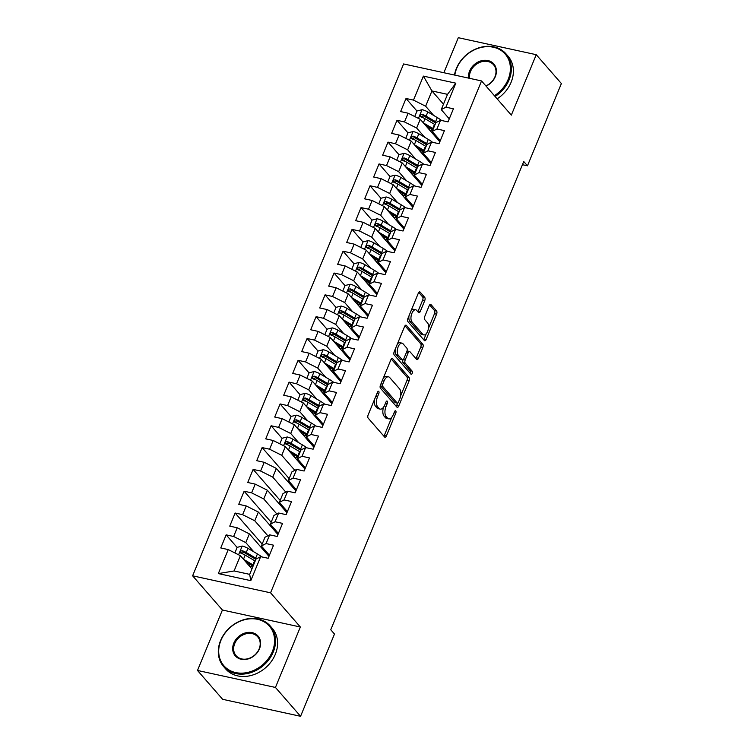 <?xml version="1.0" encoding="UTF-8"?>
<svg xmlns="http://www.w3.org/2000/svg" width="754" height="754" viewBox="0 0 754 754"><rect width="100%" height="100%" fill="white"/><g stroke="black" fill="none" stroke-linecap="round" stroke-linejoin="round"><path stroke-width="1.13" d="M378.772 391.42A1.697 0.829 102.3 0 0 378.517 391.26A1.697 0.829 102.3 0 0 377.518 392.184L368.131 414.945A2.432 1.188 102.3 0 0 368.169 418.131L384.615 437.009A2.432 1.188 102.3 0 0 384.974 437.245A2.432 1.188 102.3 0 0 386.406 435.916L395.784 413.164A1.697 0.829 102.3 0 0 395.765 410.93A1.697 0.829 102.3 0 0 395.511 410.77A1.697 0.829 102.3 0 0 394.512 411.693L393.296 414.634A7.766 3.798 102.3 0 1 388.715 418.866A7.766 3.798 102.3 0 1 387.547 418.14L386.171 416.566A7.766 3.798 102.3 0 1 386.076 406.349L387.292 403.409A1.697 0.829 102.3 0 0 387.264 401.175A1.697 0.829 102.3 0 0 387.009 401.015A1.697 0.829 102.3 0 0 386.01 401.939L384.794 404.889A7.766 3.798 102.3 0 1 380.223 409.12A7.766 3.798 102.3 0 1 379.045 408.385L377.679 406.811A7.766 3.798 102.3 0 1 377.575 396.604L378.791 393.654A1.697 0.829 102.3 0 0 378.772 391.42M424.756 300.582A2.432 1.188 102.3 0 0 424.728 297.387L420.119 292.09A2.432 1.188 102.3 0 0 419.752 291.864A2.432 1.188 102.3 0 0 418.319 293.183L407.905 318.461A2.432 1.188 102.3 0 0 407.933 321.647L424.379 340.525A2.432 1.188 102.3 0 0 424.747 340.761A2.432 1.188 102.3 0 0 426.18 339.432L436.594 314.164A2.432 1.188 102.3 0 0 436.557 310.968L430.986 304.578A2.432 1.188 102.3 0 0 430.619 304.343A2.432 1.188 102.3 0 0 429.196 305.672L424.738 316.482A2.432 1.188 102.3 0 0 424.766 319.677L427.527 322.844A6.494 3.176 102.3 0 1 427.98 330.346A6.494 3.176 102.3 0 1 423.786 334.917A6.494 3.176 102.3 0 1 422.806 334.305L411.976 321.873A6.494 3.176 102.3 0 1 411.524 314.38A6.494 3.176 102.3 0 1 415.727 309.8A6.494 3.176 102.3 0 1 416.698 310.422L418.508 312.486A2.432 1.188 102.3 0 0 418.875 312.721A2.432 1.188 102.3 0 0 420.298 311.393L424.756 300.582L422.655 300.12A2.432 1.188 102.3 0 0 422.626 296.935L418.724 292.458M523.747 161.526L330.761 629.769L334.484 634.039L300.573 716.3L275.446 687.45L300.356 627.008L270.573 592.823L481.552 80.942L511.335 115.136L536.245 54.693L561.381 83.543L527.47 165.805L523.747 161.526M392.664 358.697A2.432 1.188 102.3 0 0 392.297 358.47A2.432 1.188 102.3 0 0 390.864 359.79L380.45 385.068A2.432 1.188 102.3 0 0 380.478 388.253L396.924 407.132A2.432 1.188 102.3 0 0 397.292 407.367A2.432 1.188 102.3 0 0 398.725 406.038L409.139 380.77A2.432 1.188 102.3 0 0 409.111 377.575L392.664 358.697L391.873 358.527M394.172 351.76L404.596 326.491A2.432 1.188 102.3 0 1 406.02 325.172A2.432 1.188 102.3 0 1 406.387 325.398L422.834 344.276A2.432 1.188 102.3 0 1 422.862 347.462L418.404 358.282A2.432 1.188 102.3 0 1 416.981 359.601A2.432 1.188 102.3 0 1 416.613 359.375L409.94 351.722A2.432 1.188 102.3 0 0 409.573 351.487A2.432 1.188 102.3 0 0 408.14 352.815L405.19 359.988A2.432 1.188 102.3 0 0 405.218 363.174L412.165 371.147A1.697 0.829 102.3 0 1 412.278 373.107A1.697 0.829 102.3 0 1 411.184 374.304A1.697 0.829 102.3 0 1 410.93 374.144L394.21 354.955A2.432 1.188 102.3 0 1 394.172 351.76M270.573 592.823L192.619 575.82L403.607 63.949L481.552 80.942M250.79 580.655L218.34 573.587L228.236 549.581L240.385 555.698L234.089 570.966L249.678 574.369L250.79 580.655L260.677 556.659L268.16 558.29L273.551 545.199L266.077 543.568L269.668 534.84L277.152 536.471L282.543 523.38L275.069 521.749L278.669 513.022L286.143 514.652L291.544 501.561L284.06 499.93L287.66 491.203L295.134 492.833L300.535 479.742L293.052 478.111L296.652 469.384L304.126 471.014L309.526 457.923L302.043 456.293L305.643 447.565L313.127 449.196L318.518 436.104L311.044 434.474L314.635 425.746L322.118 427.377L327.509 414.285L320.035 412.655L323.626 403.927L331.11 405.558L336.501 392.466L329.027 390.836L332.627 382.108L340.101 383.739L345.502 370.648L338.018 369.017L341.619 360.289L349.093 361.92L354.493 348.829L347.01 347.198L350.61 338.471L358.093 340.101L363.485 327.01L356.011 325.379L359.601 316.652L367.085 318.282L372.476 305.191L365.002 303.56L368.593 294.833L376.076 296.463L381.467 283.372L373.993 281.742L377.594 273.014L385.068 274.644L390.468 261.553L382.985 259.923L386.585 251.195L394.059 252.826L399.46 239.734L391.976 238.104L395.577 229.376L403.051 231.007L408.451 217.915L400.968 216.275L404.568 207.548L412.052 209.178L417.443 196.087L409.969 194.457L413.56 185.729L421.043 187.36L426.434 174.268L418.96 172.638L422.551 163.91L430.034 165.541L435.435 152.449L427.952 150.819L431.552 142.091L439.026 143.722L444.426 130.63L436.943 129L440.543 120.272L448.017 121.903L453.418 108.812L445.934 107.181L441.231 109.622L447.527 94.344L431.938 90.951L425.642 106.22L433.663 115.428M237.124 547.461L226.153 534.859L220.752 547.951L228.236 549.581M226.153 534.859L233.627 536.49L237.227 527.762L249.376 533.879L268.952 556.348M262.166 544.068L235.144 513.04L229.753 526.132L237.227 527.762M235.144 513.04L242.628 514.671L246.219 505.943L258.368 512.06L277.953 534.529M271.167 522.249L244.136 491.222L238.745 504.313L246.219 505.943M244.136 491.222L251.619 492.852L255.21 484.125L267.368 490.241L286.944 512.711M280.158 500.43L253.127 469.403L247.736 482.494L255.21 484.125M253.127 469.403L260.611 471.033L264.211 462.306L276.36 468.423L295.936 490.892M289.15 478.611L262.128 447.584L256.728 460.675L264.211 462.306M262.128 447.584L269.602 449.214L273.202 440.487L285.351 446.604L304.927 469.073M282.09 438.366L271.12 425.765L265.719 438.856L273.202 440.487M271.12 425.765L278.594 427.395L282.194 418.668L294.343 424.785L313.918 447.254M291.082 416.547L280.111 403.946L274.71 417.037L282.194 418.668M280.111 403.946L287.594 405.577L291.185 396.849L303.334 402.966L322.919 425.435M300.083 394.728L289.102 382.127L283.711 395.219L291.185 396.849M289.102 382.127L296.586 383.758L300.177 375.03L312.326 381.147L331.911 403.616M309.074 372.91L298.094 360.308L292.703 373.4L300.177 375.03M298.094 360.308L305.577 361.939L309.178 353.211L321.327 359.328L340.902 381.797M318.065 351.091L307.095 338.489L301.694 351.581L309.178 353.211M307.095 338.489L314.569 340.12L318.169 331.392L330.318 337.509L349.894 359.978M327.057 329.272L316.086 316.671L310.686 329.762L318.169 331.392M316.086 316.671L323.56 318.301L327.161 309.574L339.309 315.681L358.885 338.16M336.048 307.453L325.078 294.852L319.677 307.943L327.161 309.574M325.078 294.852L332.552 296.482L336.152 287.755L348.301 293.862L367.877 316.341M345.04 285.634L334.069 273.033L328.678 286.124L336.152 287.755M334.069 273.033L341.553 274.663L345.144 265.936L357.292 272.043L376.877 294.522M354.041 263.815L343.061 251.214L337.669 264.305L345.144 265.936M343.061 251.214L350.544 252.844L354.135 244.117L366.293 250.224L385.869 272.703M363.032 241.996L352.052 229.395L346.661 242.486L354.135 244.117M352.052 229.395L359.535 231.026L363.136 222.298L375.285 228.405L394.86 250.884M372.024 220.168L361.053 207.576L355.652 220.668L363.136 222.298M361.053 207.576L368.527 209.207L372.127 200.479L384.276 206.587L403.852 229.065M381.015 198.349L370.044 185.757L364.644 198.849L372.127 200.479M370.044 185.757L377.518 187.388L381.119 178.66L393.268 184.768L412.843 207.246M390.007 176.53L379.036 163.938L373.645 177.03L381.119 178.66M379.036 163.938L386.519 165.569L390.11 156.841L402.259 162.949L421.844 185.427M399.007 154.711L388.027 142.12L382.636 155.211L390.11 156.841M388.027 142.12L395.511 143.75L399.102 135.023L411.26 141.13L430.836 163.609M407.999 132.893L397.019 120.301L391.628 133.392L399.102 135.023M397.019 120.301L404.502 121.931L408.103 113.204L420.251 119.311L439.827 141.79M416.99 111.074L406.02 98.482L400.619 111.573L408.103 113.204M406.02 98.482L413.494 100.112L423.39 76.107L455.831 83.185L445.934 107.181M440.289 140.678L432.24 131.441L435.84 122.713L440.543 120.272M436.943 129L432.24 131.441M443.475 104.184L431.938 90.951L423.39 76.107M413.494 100.112L425.642 106.22M431.288 162.496L423.248 153.26L426.849 144.532L431.552 142.091M427.952 150.819L423.248 153.26M420.251 119.311L416.651 128.039L424.672 137.247M404.502 121.931L416.651 128.039M422.297 184.315L414.257 175.079L417.848 166.351L422.551 163.91M418.96 172.638L414.257 175.079M411.26 141.13L407.66 149.857L415.671 159.066M395.511 143.75L407.66 149.857M413.305 206.134L405.266 196.898L408.857 188.17L413.56 185.729M409.969 194.457L405.266 196.898M402.259 162.949L398.668 171.676L406.679 180.885M386.519 165.569L398.668 171.676M404.314 227.953L396.265 218.717L399.865 209.989L404.568 207.548M400.968 216.275L396.265 218.717M393.268 184.768L389.667 193.495L397.688 202.703M377.518 187.388L389.667 193.495M395.322 249.772L387.273 240.535L390.874 231.808L395.577 229.376M391.976 238.104L387.273 240.535M384.276 206.587L380.676 215.314L388.696 224.522M368.527 209.207L380.676 215.314M386.331 271.591L378.282 262.354L381.882 253.627L386.585 251.195M382.985 259.923L378.282 262.354M375.285 228.405L371.684 237.133L379.705 246.341M359.535 231.026L371.684 237.133M377.33 293.41L369.29 284.173L372.881 275.446L377.594 273.014M373.993 281.742L369.29 284.173M366.293 250.224L362.693 258.952L370.704 268.16M350.544 252.844L362.693 258.952M368.338 315.229L360.299 305.992L363.89 297.264L368.593 294.833M365.002 303.56L360.299 305.992M357.292 272.043L353.701 280.771L361.713 289.979M341.553 274.663L353.701 280.771M359.347 337.047L351.298 327.811L354.898 319.083L359.601 316.652M356.011 325.379L351.298 327.811M348.301 293.862L344.71 302.59L352.721 311.798M332.552 296.482L344.71 302.59M350.356 358.866L342.307 349.63L345.907 340.902L350.61 338.471M347.01 347.198L342.307 349.63M339.309 315.681L335.709 324.409L343.73 333.617M323.56 318.301L335.709 324.409M341.364 380.685L333.315 371.449L336.915 362.721L341.619 360.289M338.018 369.017L333.315 371.449M330.318 337.509L326.718 346.237L334.738 355.436M314.569 340.12L326.718 346.237M332.363 402.504L324.324 393.268L327.924 384.54L332.627 382.108M329.027 390.836L324.324 393.268M321.327 359.328L317.726 368.056L325.747 377.254M305.577 361.939L317.726 368.056M323.372 424.323L315.332 415.086L318.923 406.359L323.626 403.927M320.035 412.655L315.332 415.086M312.326 381.147L308.735 389.875L316.746 399.073M296.586 383.758L308.735 389.875M314.38 446.142L306.341 436.905L309.932 428.178L314.635 425.746M311.044 434.474L306.341 436.905M303.334 402.966L299.743 411.693L307.755 420.892M287.594 405.577L299.743 411.693M305.389 467.961L297.34 458.724L300.94 449.997L305.643 447.565M302.043 456.293L297.34 458.724M294.343 424.785L290.742 433.512L298.763 442.711M278.594 427.395L290.742 433.512M296.397 489.78L288.348 480.543L291.949 471.816L296.652 469.384M293.052 478.111L288.348 480.543M285.351 446.604L281.751 455.331L294.823 470.326M269.602 449.214L281.751 455.331M287.397 511.598L279.357 502.362L282.957 493.634L287.66 491.203M284.06 499.93L279.357 502.362M276.36 468.423L272.76 477.15L285.832 492.145M260.611 471.033L272.76 477.15M278.405 533.417L270.366 524.181L273.956 515.453L278.669 513.022M275.069 521.749L270.366 524.181M267.368 490.241L263.768 498.969L276.831 513.964M251.619 492.852L263.768 498.969M269.414 555.236L261.374 546L264.965 537.272L269.668 534.84M266.077 543.568L261.374 546M258.368 512.06L254.777 520.788L267.84 535.783M242.628 514.671L254.777 520.788M249.678 574.369L255.974 559.091L260.677 556.659M249.376 533.879L245.785 542.607L253.796 551.805M233.627 536.49L245.785 542.607M522.437 164.702L527.47 165.805M536.245 54.693L458.3 37.7L443.861 72.723M300.356 627.008L222.411 610.014L197.491 670.457L275.446 687.45M197.491 670.457L222.628 699.307L300.573 716.3M222.411 610.014L192.619 575.82M449.28 118.859L441.231 109.622M240.385 555.698L251.921 568.94M218.34 573.587L234.089 570.966M447.527 94.344L455.831 83.185M242.731 553.898L241.723 552.739M287.698 444.803L286.69 443.644M296.69 422.985L295.681 421.825M305.69 401.166L304.673 400.006M314.682 379.347L313.673 378.188M323.673 357.528L322.665 356.369M332.665 335.709L331.656 334.55M341.656 313.89L340.648 312.731M350.648 292.071L349.639 290.912M359.649 270.252L358.64 269.093M368.64 248.434L367.632 247.274M377.631 226.615L376.623 225.455M386.623 204.796L385.614 203.637M395.614 182.968L394.606 181.818M404.615 161.149L403.597 159.999M413.607 139.33L412.598 138.171M422.598 117.511L421.59 116.352M374.549 399.384A7.766 3.798 102.3 0 0 375.567 406.349L377.679 406.811M380.223 409.12L378.112 408.659A7.766 3.798 102.3 0 1 376.943 407.923L375.567 406.349M383.484 407.264A7.766 3.798 102.3 0 0 384.069 416.104L386.171 416.566M388.715 418.866L386.613 418.413A7.766 3.798 102.3 0 1 385.435 417.678L384.069 416.104M383.899 436.189A2.432 1.188 102.3 0 0 384.304 435.454L391.807 417.245M400.619 395.869L407.028 380.308A2.432 1.188 102.3 0 0 407 377.123L391.269 359.064M396.208 406.312A2.432 1.188 102.3 0 0 396.613 405.586L397.622 403.136M382.702 384.182A1.697 0.829 102.3 0 0 382.721 386.416L397.16 402.985A1.697 0.829 102.3 0 0 397.415 403.145A1.697 0.829 102.3 0 0 398.414 402.221L399.695 399.111A7.766 3.798 102.3 0 0 399.592 388.904L389.724 377.575A7.766 3.798 102.3 0 0 388.555 376.84A7.766 3.798 102.3 0 0 383.984 381.072L382.702 384.182L380.968 383.805M380.365 385.294A1.697 0.829 102.3 0 0 380.61 385.954L382.721 386.416M395.605 402.645A1.697 0.829 102.3 0 1 395.303 402.683A1.697 0.829 102.3 0 1 395.049 402.523L380.61 385.954M388.555 376.84L386.453 376.378A7.766 3.798 102.3 0 0 383.362 378.008M404.992 325.756L420.723 343.815L422.834 344.276M415.897 358.555A2.432 1.188 102.3 0 0 416.302 357.82L420.76 347.01A2.432 1.188 102.3 0 0 420.723 343.815M409.573 351.487L407.471 351.025A2.432 1.188 102.3 0 0 406.943 351.138M403.004 359.733A2.432 1.188 102.3 0 0 403.107 362.721L410.053 370.685L412.165 371.147M410.006 373.089A1.697 0.829 102.3 0 0 410.053 370.685M403.022 343.777A6.494 3.176 102.3 0 0 402.042 343.155A6.494 3.176 102.3 0 0 397.839 347.735A6.494 3.176 102.3 0 0 398.3 355.228L402.108 359.611A2.432 1.188 102.3 0 0 402.476 359.837A2.432 1.188 102.3 0 0 403.908 358.518L406.868 351.345A2.432 1.188 102.3 0 0 406.84 348.15L403.022 343.777M402.042 343.155L399.931 342.702A6.494 3.176 102.3 0 0 397.349 344.06M395.332 348.951A6.494 3.176 102.3 0 0 396.189 354.776L398.3 355.228M402.476 359.837L400.374 359.385A2.432 1.188 102.3 0 1 400.006 359.149L396.189 354.776M417.791 311.666A2.432 1.188 102.3 0 0 418.197 310.94L422.655 300.12M415.727 309.8L413.616 309.347A6.494 3.176 102.3 0 0 411.166 310.544M408.97 315.86A6.494 3.176 102.3 0 0 409.874 321.421L411.976 321.873M423.786 334.917L421.674 334.456A6.494 3.176 102.3 0 1 420.694 333.843L409.874 321.421M428.432 328.395L434.483 313.702A2.432 1.188 102.3 0 0 434.455 310.516L429.591 304.936M423.663 339.705A2.432 1.188 102.3 0 0 424.068 338.98L426.236 333.72M245.719 561.824L251.289 565.123A15.702 4.684 22.4 0 1 253.033 566.226M243.514 559.289L252.92 564.859A18.916 5.646 22.4 0 1 253.467 565.189M234.871 552.927L237.171 547.338L242.288 546.075A6.55 1.951 22.4 0 1 247.962 548.356L257.416 553.945A18.916 5.646 22.4 0 1 261.704 556.886M256.718 558.714A18.916 5.646 -157.6 0 0 255.71 558.092L246.256 552.494A6.55 1.951 -157.6 0 0 242.27 550.703C240.14 551.042 239.781 551.919 241.195 553.323A6.55 1.951 22.4 0 1 245.173 555.114L254.626 560.712A18.916 5.646 22.4 0 1 255.172 561.042M252.222 568.196A5.806 1.734 -157.6 0 0 251.629 568.61M249.932 566.659A9.029 2.696 22.4 0 1 251.666 566.631L252.826 566.735M241.487 553.653L243.617 552.239A3.336 0.999 22.4 0 1 244.626 552.757L254.079 558.356A15.702 4.684 22.4 0 1 255.823 559.459M240.545 552.899L241.195 553.323M272.345 651.56A30.169 24.722 -41.1 0 0 257.614 619.336A30.169 24.722 -41.1 0 0 220.941 640.353A30.169 24.722 -41.1 0 0 235.672 672.577A30.169 24.722 -41.1 0 0 272.345 651.56M220.592 640.532A30.905 25.325 138.9 0 1 243.825 619.684A30.905 25.325 138.9 0 1 270.224 625.971A30.905 25.325 138.9 0 1 273.259 652.012A30.905 25.325 138.9 0 1 250.017 672.87A30.905 25.325 138.9 0 1 223.618 666.574A30.905 25.325 138.9 0 1 220.592 640.532M259.499 648.751A15.08 12.356 138.9 0 1 241.157 659.26A15.08 12.356 138.9 0 1 233.797 643.153A15.08 12.356 138.9 0 1 252.128 632.644A15.08 12.356 138.9 0 1 259.499 648.751M234.701 643.614A14.345 11.753 -41.1 0 0 236.106 655.697A14.345 11.753 -41.1 0 0 248.358 658.61A14.345 11.753 -41.1 0 0 259.14 648.94A14.345 11.753 -41.1 0 0 257.736 636.857A14.345 11.753 -41.1 0 0 245.484 633.935A14.345 11.753 -41.1 0 0 234.701 643.614M270.224 625.971L272.279 628.327A30.905 25.325 138.9 0 1 275.304 654.368A30.905 25.325 138.9 0 1 252.062 675.216A30.905 25.325 138.9 0 1 225.663 668.93L223.618 666.574M494.407 95.701A30.169 24.722 -41.1 0 0 508.149 79.462A30.169 24.722 -41.1 0 0 493.418 47.238A30.169 24.722 -41.1 0 0 456.745 68.256A30.169 24.722 -41.1 0 0 454.813 75.117M454.483 75.042A30.905 25.325 138.9 0 1 456.387 68.435A30.905 25.325 138.9 0 1 479.629 47.587A30.905 25.325 138.9 0 1 506.028 53.873A30.905 25.325 138.9 0 1 509.063 79.915A30.905 25.325 138.9 0 1 495.095 96.484M468.573 78.114A15.08 12.356 138.9 0 1 469.591 71.055A15.08 12.356 138.9 0 1 487.932 60.546A15.08 12.356 138.9 0 1 495.293 76.654A15.08 12.356 138.9 0 1 486.019 86.079M485.868 85.899A14.345 11.753 -41.1 0 0 494.944 76.842A14.345 11.753 -41.1 0 0 493.54 64.759A14.345 11.753 -41.1 0 0 481.288 61.837A14.345 11.753 -41.1 0 0 470.505 71.507A14.345 11.753 -41.1 0 0 469.553 78.331M506.028 53.873L508.073 56.23A30.905 25.325 138.9 0 1 511.108 82.271A30.905 25.325 138.9 0 1 497.14 98.84M290.686 452.73L296.256 456.029A15.702 4.684 22.4 0 1 298 457.122M302.043 464.125A15.702 4.684 22.4 0 1 300.959 464.511M288.48 450.195L297.887 455.765A18.916 5.646 22.4 0 1 298.433 456.095M303.645 465.963A18.916 5.646 22.4 0 1 302.392 466.161M279.838 443.833L282.137 438.244L287.255 436.981A6.55 1.951 22.4 0 1 292.929 439.252L302.382 444.851A18.916 5.646 22.4 0 1 306.671 447.791M301.685 449.62A18.916 5.646 -157.6 0 0 300.667 448.998L291.223 443.399A6.55 1.951 -157.6 0 0 287.236 441.608C285.106 441.948 284.748 442.824 286.162 444.219A6.55 1.951 22.4 0 1 290.139 446.019L299.592 451.618A18.916 5.646 22.4 0 1 300.139 451.948M297.604 459.026A5.806 1.734 -157.6 0 0 296.595 459.516M294.899 457.565A9.029 2.696 22.4 0 1 296.624 457.537L297.792 457.64M298.838 460.44L297.293 460.308M286.454 444.558L288.575 443.145A3.336 0.999 22.4 0 1 289.593 443.663L299.046 449.261A15.702 4.684 22.4 0 1 300.789 450.364M285.512 443.804L286.162 444.219M299.677 430.911L305.247 434.21A15.702 4.684 22.4 0 1 307.001 435.303M311.034 442.296A15.702 4.684 22.4 0 1 309.951 442.692M297.472 428.376L306.878 433.946A18.916 5.646 22.4 0 1 307.425 434.276M312.637 444.144A18.916 5.646 22.4 0 1 311.383 444.342M288.829 422.014L291.138 416.425L296.247 415.162A6.55 1.951 22.4 0 1 301.92 417.433L311.374 423.032A18.916 5.646 22.4 0 1 315.662 425.972M310.676 427.791A18.916 5.646 -157.6 0 0 309.668 427.179L300.215 421.58A6.55 1.951 -157.6 0 0 296.237 419.789C294.098 420.129 293.74 421.005 295.153 422.4A6.55 1.951 22.4 0 1 299.131 424.2L308.584 429.799A18.916 5.646 22.4 0 1 309.131 430.129M306.595 437.207A5.806 1.734 -157.6 0 0 305.596 437.697M303.89 435.746A9.029 2.696 22.4 0 1 305.624 435.718L306.784 435.821M307.83 438.621L306.284 438.489M295.445 422.74L297.576 421.326A3.336 0.999 22.4 0 1 298.584 421.844L308.037 427.443A15.702 4.684 22.4 0 1 309.781 428.545M294.503 421.986L295.153 422.4M308.678 409.092L314.239 412.391A15.702 4.684 22.4 0 1 315.992 413.484M320.026 420.478A15.702 4.684 22.4 0 1 318.942 420.873M306.473 406.557L315.869 412.127A18.916 5.646 22.4 0 1 316.416 412.457M321.638 422.325A18.916 5.646 22.4 0 1 320.375 422.523M297.83 400.186L300.13 394.606L305.238 393.343A6.55 1.951 22.4 0 1 310.912 395.614L320.365 401.213A18.916 5.646 22.4 0 1 324.654 404.153M319.668 405.972A18.916 5.646 -157.6 0 0 318.659 405.36L309.206 399.761A6.55 1.951 -157.6 0 0 305.229 397.971C303.089 398.31 302.731 399.186 304.145 400.581A6.55 1.951 22.4 0 1 308.132 402.382L317.575 407.98A18.916 5.646 22.4 0 1 318.122 408.31M315.587 415.388A5.806 1.734 -157.6 0 0 314.588 415.878M312.882 413.927A9.029 2.696 22.4 0 1 314.616 413.899L315.775 413.993M316.821 416.802L315.276 416.67M304.437 400.921L306.567 399.507A3.336 0.999 22.4 0 1 307.585 400.025L317.029 405.624A15.702 4.684 22.4 0 1 318.782 406.726M303.494 400.167L304.145 400.581M317.67 387.273L323.24 390.572A15.702 4.684 22.4 0 1 324.983 391.665M329.017 398.659A15.702 4.684 22.4 0 1 327.933 399.054M315.464 384.738L324.861 390.308A18.916 5.646 22.4 0 1 325.408 390.638M330.629 400.506A18.916 5.646 22.4 0 1 329.366 400.704M306.821 378.367L309.121 372.787L314.229 371.524A6.55 1.951 22.4 0 1 319.913 373.796L329.357 379.394A18.916 5.646 22.4 0 1 333.654 382.325M328.659 384.154A18.916 5.646 -157.6 0 0 327.651 383.541L318.197 377.942A6.55 1.951 -157.6 0 0 314.22 376.152C312.081 376.491 311.722 377.368 313.136 378.762A6.55 1.951 22.4 0 1 317.123 380.563L326.567 386.161A18.916 5.646 22.4 0 1 327.113 386.491M324.588 393.569A5.806 1.734 -157.6 0 0 323.579 394.059M321.883 392.108A9.029 2.696 22.4 0 1 323.607 392.08L324.776 392.174M325.813 394.983L324.267 394.851M313.428 379.102L315.558 377.688A3.336 0.999 22.4 0 1 316.576 378.206L326.02 383.805A15.702 4.684 22.4 0 1 327.773 384.908M312.486 378.348L313.136 378.762M326.661 365.454L332.231 368.753A15.702 4.684 22.4 0 1 333.975 369.846M338.018 376.84A15.702 4.684 22.4 0 1 336.925 377.236M324.456 362.919L333.852 368.489A18.916 5.646 22.4 0 1 334.399 368.819M339.62 378.687A18.916 5.646 22.4 0 1 338.358 378.885M315.813 356.548L318.113 350.968L323.23 349.705A6.55 1.951 22.4 0 1 328.904 351.977L338.348 357.575A18.916 5.646 22.4 0 1 342.646 360.506M337.651 362.335A18.916 5.646 -157.6 0 0 336.642 361.722L327.189 356.124A6.55 1.951 -157.6 0 0 323.212 354.333C321.081 354.672 320.714 355.539 322.137 356.944A6.55 1.951 22.4 0 1 326.114 358.744L335.568 364.342A18.916 5.646 22.4 0 1 336.114 364.672M333.579 371.75A5.806 1.734 -157.6 0 0 332.571 372.24M330.874 370.289A9.029 2.696 22.4 0 1 332.599 370.261L333.768 370.355M334.804 373.164L333.259 373.032M322.42 357.283L324.55 355.869A3.336 0.999 22.4 0 1 325.568 356.388L335.021 361.986A15.702 4.684 22.4 0 1 336.765 363.089M321.477 356.529L322.137 356.944M335.653 343.636L341.223 346.925A15.702 4.684 22.4 0 1 342.966 348.028M347.01 355.021A15.702 4.684 22.4 0 1 345.916 355.417M333.447 341.1L342.853 346.67A18.916 5.646 22.4 0 1 343.4 346.991M348.612 356.868A18.916 5.646 22.4 0 1 347.358 357.066M324.804 334.729L327.104 329.149L332.222 327.886A6.55 1.951 22.4 0 1 337.896 330.158L347.349 335.756A18.916 5.646 22.4 0 1 351.637 338.687M346.651 340.516A18.916 5.646 -157.6 0 0 345.634 339.903L336.19 334.305A6.55 1.951 -157.6 0 0 332.203 332.505C330.073 332.853 329.715 333.72 331.129 335.125A6.55 1.951 22.4 0 1 335.106 336.925L344.559 342.523A18.916 5.646 22.4 0 1 345.106 342.853M342.57 349.931A5.806 1.734 -157.6 0 0 341.562 350.422M339.865 348.471A9.029 2.696 22.4 0 1 341.59 348.442L342.759 348.536M343.805 351.345L342.259 351.213M331.421 335.464L333.541 334.05A3.336 0.999 22.4 0 1 334.559 334.569L344.012 340.167A15.702 4.684 22.4 0 1 345.756 341.27M330.478 334.71L331.129 335.125M344.644 321.807L350.214 325.106A15.702 4.684 22.4 0 1 351.958 326.209M356.001 333.202A15.702 4.684 22.4 0 1 354.917 333.598M342.439 319.281L351.845 324.851A18.916 5.646 22.4 0 1 352.391 325.172M357.603 335.049A18.916 5.646 22.4 0 1 356.35 335.247M333.796 312.91L336.096 307.33L341.213 306.067A6.55 1.951 22.4 0 1 346.887 308.339L356.34 313.937A18.916 5.646 22.4 0 1 360.629 316.868M355.643 318.697A18.916 5.646 -157.6 0 0 354.634 318.084L345.181 312.486A6.55 1.951 -157.6 0 0 341.194 310.686C339.064 311.034 338.706 311.902 340.12 313.306A6.55 1.951 22.4 0 1 344.097 315.106L353.551 320.704A18.916 5.646 22.4 0 1 354.097 321.034M351.562 328.113A5.806 1.734 -157.6 0 0 350.563 328.593M348.857 326.642A9.029 2.696 22.4 0 1 350.591 326.623L351.75 326.718M352.797 329.526L351.251 329.394M340.412 313.645L342.542 312.231A3.336 0.999 22.4 0 1 343.551 312.75L353.004 318.348A15.702 4.684 22.4 0 1 354.748 319.451M339.47 312.891L340.12 313.306M353.635 299.988L359.206 303.287A15.702 4.684 22.4 0 1 360.959 304.39M364.993 311.383A15.702 4.684 22.4 0 1 363.909 311.779M351.43 297.462L360.836 303.033A18.916 5.646 22.4 0 1 361.383 303.353M366.595 313.23A18.916 5.646 22.4 0 1 365.341 313.428M342.787 291.091L345.096 285.512L350.205 284.249A6.55 1.951 22.4 0 1 355.879 286.52L365.332 292.118A18.916 5.646 22.4 0 1 369.62 295.05M364.634 296.878A18.916 5.646 -157.6 0 0 363.626 296.265L354.173 290.667A6.55 1.951 -157.6 0 0 350.195 288.867C348.056 289.216 347.698 290.083 349.111 291.487A6.55 1.951 22.4 0 1 353.098 293.287L362.542 298.886A18.916 5.646 22.4 0 1 363.089 299.215M360.553 306.294A5.806 1.734 -157.6 0 0 359.554 306.774M357.848 304.823A9.029 2.696 22.4 0 1 359.583 304.804L360.742 304.899M361.788 307.707L360.242 307.566M349.404 291.826L351.534 290.413A3.336 0.999 22.4 0 1 352.542 290.931L361.995 296.529A15.702 4.684 22.4 0 1 363.739 297.632M348.461 291.072L349.111 291.487M362.636 278.169L368.206 281.468A15.702 4.684 22.4 0 1 369.95 282.571M373.984 289.564A15.702 4.684 22.4 0 1 372.9 289.96M360.431 275.644L369.828 281.214A18.916 5.646 22.4 0 1 370.374 281.534M375.596 291.412A18.916 5.646 22.4 0 1 374.333 291.6M351.788 269.272L354.088 263.693L359.196 262.43A6.55 1.951 22.4 0 1 364.879 264.701L374.323 270.3A18.916 5.646 22.4 0 1 378.621 273.231M373.626 275.059A18.916 5.646 -157.6 0 0 372.617 274.447L363.164 268.848A6.55 1.951 -157.6 0 0 359.187 267.048C357.047 267.397 356.689 268.264 358.103 269.668A6.55 1.951 22.4 0 1 362.09 271.468L371.534 277.067A18.916 5.646 22.4 0 1 372.08 277.397M369.545 284.475A5.806 1.734 -157.6 0 0 368.546 284.955M366.849 283.004A9.029 2.696 22.4 0 1 368.574 282.986L369.743 283.08M370.779 285.889L369.234 285.747M358.395 270.007L360.525 268.594A3.336 0.999 22.4 0 1 361.543 269.112L370.987 274.71A15.702 4.684 22.4 0 1 372.74 275.813M357.453 269.253L358.103 269.668M371.628 256.351L377.198 259.649A15.702 4.684 22.4 0 1 378.942 260.752M382.975 267.745A15.702 4.684 22.4 0 1 381.892 268.141M369.422 253.825L378.819 259.395A18.916 5.646 22.4 0 1 379.366 259.715M384.587 269.593A18.916 5.646 22.4 0 1 383.324 269.781M360.78 247.453L363.079 241.874L368.197 240.611A6.55 1.951 22.4 0 1 373.871 242.882L383.315 248.481A18.916 5.646 22.4 0 1 387.613 251.412M382.617 253.24A18.916 5.646 -157.6 0 0 381.609 252.628L372.156 247.029A6.55 1.951 -157.6 0 0 368.178 245.229C366.048 245.578 365.681 246.445 367.104 247.849A6.55 1.951 22.4 0 1 371.081 249.649L380.534 255.248A18.916 5.646 22.4 0 1 381.081 255.578M378.546 262.656A5.806 1.734 -157.6 0 0 377.537 263.137M375.841 261.186A9.029 2.696 22.4 0 1 377.566 261.157L378.734 261.261M379.771 264.07L378.225 263.928M367.387 248.189L369.517 246.775A3.336 0.999 22.4 0 1 370.534 247.293L379.988 252.892A15.702 4.684 22.4 0 1 381.731 253.994M366.444 247.435L367.104 247.849M380.619 234.532L386.189 237.83A15.702 4.684 22.4 0 1 387.933 238.933M391.976 245.927A15.702 4.684 22.4 0 1 390.883 246.322M378.414 232.006L387.81 237.567A18.916 5.646 22.4 0 1 388.357 237.896M393.579 247.774A18.916 5.646 22.4 0 1 392.316 247.962M369.771 225.635L372.071 220.055L377.188 218.792A6.55 1.951 22.4 0 1 382.862 221.063L392.316 226.662A18.916 5.646 22.4 0 1 396.604 229.593M391.618 231.421A18.916 5.646 -157.6 0 0 390.6 230.809L381.156 225.21A6.55 1.951 -157.6 0 0 377.17 223.41C375.04 223.759 374.681 224.626 376.095 226.03A6.55 1.951 22.4 0 1 380.073 227.831L389.526 233.429A18.916 5.646 22.4 0 1 390.072 233.749M387.537 240.837A5.806 1.734 -157.6 0 0 386.529 241.318M384.832 239.367A9.029 2.696 22.4 0 1 386.557 239.338L387.726 239.442M388.762 242.251L387.217 242.109M376.387 226.37L378.508 224.946A3.336 0.999 22.4 0 1 379.526 225.474L388.979 231.073A15.702 4.684 22.4 0 1 390.723 232.175M375.445 225.616L376.095 226.03M389.611 212.713L395.181 216.012A15.702 4.684 22.4 0 1 396.924 217.114M400.968 224.108A15.702 4.684 22.4 0 1 399.884 224.504M387.405 210.187L396.811 215.748A18.916 5.646 22.4 0 1 397.358 216.078M402.57 225.955A18.916 5.646 22.4 0 1 401.317 226.143M378.762 203.816L381.062 198.236L386.18 196.973A6.55 1.951 22.4 0 1 391.854 199.245L401.307 204.843A18.916 5.646 22.4 0 1 405.595 207.774M400.61 209.603A18.916 5.646 -157.6 0 0 399.592 208.99L390.148 203.392A6.55 1.951 -157.6 0 0 386.161 201.591C384.031 201.94 383.673 202.807 385.087 204.211A6.55 1.951 22.4 0 1 389.064 206.012L398.517 211.61A18.916 5.646 22.4 0 1 399.064 211.931M396.529 219.018A5.806 1.734 -157.6 0 0 395.52 219.499M393.824 217.548A9.029 2.696 22.4 0 1 395.548 217.52L396.717 217.623M397.763 220.432L396.218 220.291M385.379 204.551L387.499 203.128A3.336 0.999 22.4 0 1 388.517 203.655L397.971 209.254A15.702 4.684 22.4 0 1 399.714 210.357M384.436 203.797L385.087 204.211M398.602 190.894L404.172 194.193A15.702 4.684 22.4 0 1 405.925 195.295M409.959 202.289A15.702 4.684 22.4 0 1 408.875 202.685M396.397 188.368L405.803 193.929A18.916 5.646 22.4 0 1 406.349 194.259M411.561 204.136A18.916 5.646 22.4 0 1 410.308 204.325M387.754 181.997L390.063 176.417L395.171 175.154A6.55 1.951 22.4 0 1 400.845 177.426L410.299 183.024A18.916 5.646 22.4 0 1 414.587 185.955M409.601 187.784A18.916 5.646 -157.6 0 0 408.593 187.171L399.139 181.573A6.55 1.951 -157.6 0 0 395.162 179.772C393.022 180.121 392.664 180.988 394.078 182.393A6.55 1.951 22.4 0 1 398.055 184.193L407.509 189.791A18.916 5.646 22.4 0 1 408.055 190.112M405.52 197.199A5.806 1.734 -157.6 0 0 404.521 197.68M402.815 195.729A9.029 2.696 22.4 0 1 404.549 195.701L405.709 195.804M406.755 198.613L405.209 198.472M394.37 182.732L396.5 181.309A3.336 0.999 22.4 0 1 397.509 181.837L406.962 187.435A15.702 4.684 22.4 0 1 408.706 188.528M393.428 181.978L394.078 182.393M407.603 169.075L413.173 172.374A15.702 4.684 22.4 0 1 414.917 173.477M418.951 180.47A15.702 4.684 22.4 0 1 417.867 180.866M405.398 166.549L414.794 172.11A18.916 5.646 22.4 0 1 415.341 172.44M420.562 182.317A18.916 5.646 22.4 0 1 419.299 182.506M396.755 160.178L399.054 154.598L404.163 153.335A6.55 1.951 22.4 0 1 409.837 155.607L419.29 161.205A18.916 5.646 22.4 0 1 423.588 164.136M418.593 165.965A18.916 5.646 -157.6 0 0 417.584 165.352L408.131 159.754A6.55 1.951 -157.6 0 0 404.153 157.954C402.014 158.302 401.656 159.169 403.07 160.574A6.55 1.951 22.4 0 1 407.056 162.374L416.5 167.972A18.916 5.646 22.4 0 1 417.047 168.293M414.512 175.38A5.806 1.734 -157.6 0 0 413.512 175.861M411.807 173.91A9.029 2.696 22.4 0 1 413.541 173.882L414.7 173.986M415.746 176.794L414.2 176.653M403.362 160.904L405.492 159.49A3.336 0.999 22.4 0 1 406.51 160.018L415.954 165.616A15.702 4.684 22.4 0 1 417.707 166.709M402.419 160.159L403.07 160.574M416.594 147.256L422.165 150.555A15.702 4.684 22.4 0 1 423.908 151.658M427.942 158.651A15.702 4.684 22.4 0 1 426.858 159.047M414.389 144.73L423.786 150.291A18.916 5.646 22.4 0 1 424.332 150.621M429.554 160.498A18.916 5.646 22.4 0 1 428.291 160.687M405.746 138.359L408.046 132.779L413.154 131.516A6.55 1.951 22.4 0 1 418.838 133.788L428.281 139.386A18.916 5.646 22.4 0 1 432.579 142.317M427.584 144.146A18.916 5.646 -157.6 0 0 426.576 143.533L417.122 137.935A6.55 1.951 -157.6 0 0 413.145 136.135C411.005 136.483 410.647 137.351 412.061 138.755A6.55 1.951 22.4 0 1 416.048 140.555L425.501 146.153A18.916 5.646 22.4 0 1 426.048 146.474M423.512 153.562A5.806 1.734 -157.6 0 0 422.504 154.042M420.807 152.091A9.029 2.696 22.4 0 1 422.532 152.063L423.701 152.167M424.738 154.975L423.192 154.834M412.353 139.085L414.483 137.671A3.336 0.999 22.4 0 1 415.501 138.199L424.945 143.797A15.702 4.684 22.4 0 1 426.698 144.891M411.411 138.34L412.061 138.755M425.586 125.437L431.156 128.736A15.702 4.684 22.4 0 1 432.9 129.839M436.943 136.832A15.702 4.684 22.4 0 1 435.85 137.228M423.38 122.911L432.777 128.472A18.916 5.646 22.4 0 1 433.324 128.802M438.545 138.679A18.916 5.646 22.4 0 1 437.282 138.868M414.738 116.54L417.037 110.961L422.155 109.698A6.55 1.951 22.4 0 1 427.829 111.969L437.282 117.567A18.916 5.646 22.4 0 1 441.571 120.499M436.585 122.327A18.916 5.646 -157.6 0 0 435.567 121.714L426.123 116.116A6.55 1.951 -157.6 0 0 422.136 114.316C420.006 114.665 419.639 115.532 421.062 116.936A6.55 1.951 22.4 0 1 425.039 118.736L434.493 124.325A18.916 5.646 22.4 0 1 435.039 124.655M432.504 131.743A5.806 1.734 -157.6 0 0 431.495 132.223M429.799 130.272A9.029 2.696 22.4 0 1 431.524 130.244L432.692 130.348M433.729 133.156L432.183 133.015M421.345 117.266L423.475 115.852A3.336 0.999 22.4 0 1 424.493 116.38L433.946 121.978A15.702 4.684 22.4 0 1 435.689 123.072M420.402 116.521L421.062 116.936M375.85 396.227L377.575 396.604M376.943 407.923L379.045 408.385M385.558 403.032L387.292 403.409M384.295 405.963L386.076 406.349M385.435 417.678L387.547 418.14M394.059 412.787L395.784 413.164M384.304 435.454L386.406 435.916M377.066 393.277L378.791 393.654M407 377.123L409.111 377.575M407.028 380.308L409.139 380.77M396.613 405.586L398.725 406.038M395.049 402.523L397.16 402.985M382.25 380.695L383.984 381.072M405.595 325.228L406.387 325.398M420.76 347.01L422.862 347.462M416.302 357.82L418.404 358.282M406.415 352.438L408.14 352.815M403.23 359.564L405.19 359.988M403.107 362.721L405.218 363.174M400.006 359.149L402.108 359.611M418.197 310.94L420.298 311.393M420.694 333.843L422.806 334.305M430.195 304.399L430.986 304.578M434.455 310.516L436.557 310.968M434.483 313.702L436.594 314.164M424.068 338.98L426.18 339.432M419.318 291.921L420.119 292.09M422.626 296.935L424.728 297.387M242.157 546.113L238.584 554.793M254.626 560.712L252.92 564.859M251.666 566.631L252.081 565.604M257.416 553.945L255.71 558.092M245.173 555.114L243.476 559.242M247.962 548.356L246.256 552.494M243.617 552.239L242.27 550.703M287.123 437.018L283.551 445.689M299.592 451.618L297.887 455.765M298.707 461.938L299.168 460.826M297.66 459.092L297.199 460.204M296.624 457.537L297.048 456.509M302.382 444.851L300.667 448.998M290.139 446.019L288.443 450.147M292.929 439.252L291.223 443.399M288.575 443.145L287.236 441.608M296.115 415.2L292.543 423.871M308.584 429.799L306.878 433.946M307.698 440.119L308.16 438.998M306.652 437.273L306.199 438.385M305.624 435.718L306.039 434.69M311.374 423.032L309.668 427.179M299.131 424.2L297.434 428.329M301.92 417.433L300.215 421.58M297.576 421.326L296.237 419.789M305.116 393.381L301.534 402.052M317.575 407.98L315.869 412.127M316.699 418.3L317.151 417.179M315.643 415.454L315.191 416.566M314.616 413.899L315.04 412.872M320.365 401.213L318.659 405.36M308.132 402.382L306.426 406.51M310.912 395.614L309.206 399.761M306.567 399.507L305.229 397.971M314.107 371.552L310.525 380.233M326.567 386.161L324.861 390.308M325.69 396.481L326.143 395.36M324.644 393.635L324.182 394.747M323.607 392.08L324.031 391.053M329.357 379.394L327.651 383.541M317.123 380.563L315.417 384.691M319.913 373.796L318.197 377.942M315.558 377.688L314.22 376.152M323.098 349.733L319.517 358.414M335.568 364.342L333.852 368.489M334.682 374.653L335.144 373.541M333.636 371.816L333.174 372.928M332.599 370.261L333.023 369.234M338.348 357.575L336.642 361.722M326.114 358.744L324.409 362.872M328.904 351.977L327.189 356.124M324.55 355.869L323.212 354.333M332.09 327.915L328.518 336.595M344.559 342.523L342.853 346.67M343.673 352.834L344.135 351.722M342.627 349.997L342.165 351.11M341.59 348.442L342.014 347.415M347.349 335.756L345.634 339.903M335.106 336.925L333.409 341.053M337.896 330.158L336.19 334.305M333.541 334.05L332.203 332.505M341.081 306.096L337.509 314.776M353.551 320.704L351.845 324.851M352.665 331.015L353.126 329.903M351.618 328.178L351.166 329.291M350.591 326.623L351.006 325.596M356.34 313.937L354.634 318.084M344.097 315.106L342.401 319.234M346.887 308.339L345.181 312.486M342.542 312.231L341.194 310.686M350.082 284.277L346.501 292.957M362.542 298.886L360.836 303.033M361.666 309.197L362.118 308.084M360.61 306.36L360.158 307.472M359.583 304.804L360.007 303.777M365.332 292.118L363.626 296.265M353.098 293.287L351.392 297.415M355.879 286.52L354.173 290.667M351.534 290.413L350.195 288.867M359.074 262.458L355.492 271.138M371.534 277.067L369.828 281.214M370.657 287.378L371.109 286.266M369.611 284.541L369.149 285.653M368.574 282.986L368.998 281.958M374.323 270.3L372.617 274.447M362.09 271.468L360.384 275.596M364.879 264.701L363.164 268.848M360.525 268.594L359.187 267.048M368.065 240.639L364.484 249.32M380.534 255.248L378.819 259.395M379.648 265.559L380.11 264.447M378.602 262.722L378.14 263.834M377.566 261.157L377.99 260.139M383.315 248.481L381.609 252.628M371.081 249.649L369.375 253.778M373.871 242.882L372.156 247.029M369.517 246.775L368.178 245.229M377.057 218.82L373.484 227.501M389.526 233.429L387.81 237.567M388.64 243.74L389.102 242.628M387.594 240.903L387.132 242.015M386.557 239.338L386.981 238.321M392.316 226.662L390.6 230.809M380.073 227.831L378.376 231.959M382.862 221.063L381.156 225.21M378.508 224.946L377.17 223.41M386.048 197.001L382.476 205.682M398.517 211.61L396.811 215.748M397.631 221.921L398.093 220.809M396.585 219.084L396.123 220.196M395.548 217.52L395.973 216.502M401.307 204.843L399.592 208.99M389.064 206.012L387.368 210.14M391.854 199.245L390.148 203.392M387.499 203.128L386.161 201.591M395.039 175.182L391.467 183.863M407.509 189.791L405.803 193.929M406.623 200.102L407.085 198.99M405.577 197.265L405.124 198.377M404.549 195.701L404.973 194.683M410.299 183.024L408.593 187.171M398.055 184.193L396.359 188.321M400.845 177.426L399.139 181.573M396.5 181.309L395.162 179.772M404.04 153.364L400.459 162.044M416.5 167.972L414.794 172.11M415.624 178.283L416.076 177.171M414.568 175.446L414.116 176.559M413.541 173.882L413.965 172.864M419.29 161.205L417.584 165.352M407.056 162.374L405.35 166.502M409.837 155.607L408.131 159.754M405.492 159.49L404.153 157.954M413.032 131.545L409.45 140.225M425.501 146.153L423.786 150.291M424.615 156.464L425.077 155.352M423.569 153.627L423.107 154.74M422.532 152.063L422.956 151.036M428.281 139.386L426.576 143.533M416.048 140.555L414.342 144.683M418.838 133.788L417.122 137.935M414.483 137.671L413.145 136.135M422.023 109.726L418.442 118.406M434.493 124.325L432.777 128.472M433.607 134.646L434.068 133.533M432.56 131.809L432.099 132.921M431.524 130.244L431.948 129.217M437.282 117.567L435.567 121.714M425.039 118.736L423.343 122.864M427.829 111.969L426.123 116.116M423.475 115.852L422.136 114.316M395.303 402.683L397.415 403.145M249.923 564.312L249.272 565.896M294.889 455.218L294.239 456.801M303.89 433.399L303.231 434.983M312.882 411.58L312.222 413.164M321.873 389.761L321.223 391.345M330.865 367.943L330.214 369.526M339.856 346.124L339.206 347.707M348.848 324.305L348.197 325.888M357.848 302.486L357.189 304.069M366.84 280.667L366.18 282.25M375.831 258.848L375.181 260.432M384.823 237.029L384.172 238.613M393.814 215.21L393.164 216.794M402.815 193.392L402.155 194.975M411.807 171.573L411.147 173.156M420.798 149.744L420.148 151.337M429.789 127.926L429.139 129.518"/></g></svg>

